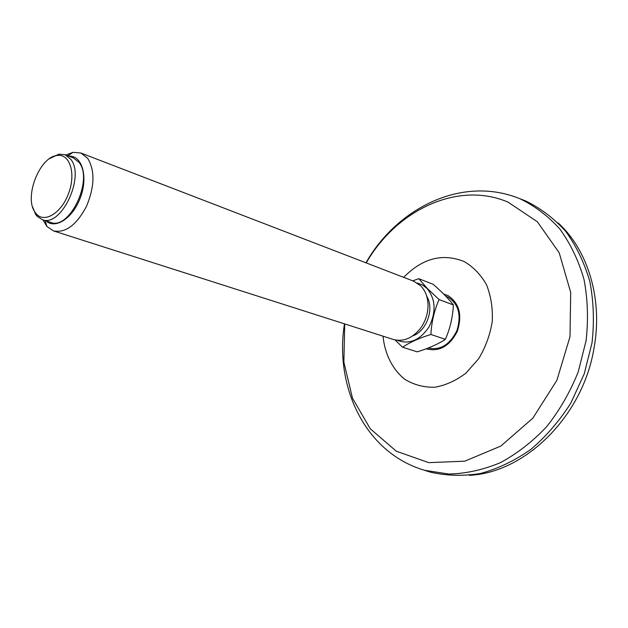 <?xml version="1.0" encoding="UTF-8"?>
<svg xmlns="http://www.w3.org/2000/svg" width="628" height="628" viewBox="0 0 628 628"><rect width="100%" height="100%" fill="white"/><g stroke="black" fill="none" stroke-linecap="round" stroke-linejoin="round"><path stroke-width="0.94" d="M558.135 222.916C587.934 249.983 603.139 299.273 593.947 348.524C582.643 416.827 524.608 472.97 469.297 475.317M424.481 470.27L430.164 472.099C446.288 475.812 463.04 476.275 480.42 473.496C497.831 468.763 514.591 460.764 530.699 449.515C546.038 436.507 559.422 421.019 570.836 403.043L584.205 373.927L592.016 342.857C594.378 321.693 593.648 301.244 589.833 281.493C584.33 262.63 576.269 245.901 565.663 231.308C553.857 218.254 540.504 208.119 525.612 200.913L520.039 198.786M428.641 348.1L428.39 348.022C440.338 350.565 449.868 344.725 456.98 330.485C461.525 315.146 458.605 304.078 448.243 297.303L445.872 296.298M445.911 296.338L446.759 296.628M32.585 206.871L35.608 214.329L37.06 216.22L42.209 219.635C60.995 227.909 85.416 176.492 70.689 159.182L65.053 154.731L58.899 154.166L49.557 158.656M34.964 212.131L36.338 213.905C44.651 223.623 62.015 212.633 68.915 192.561C76.106 172.59 69.449 153.154 56.881 155.516C39.431 157.173 23.935 197.294 34.964 212.131M43.01 219.902L46.912 226.496L53.49 230.916C65.532 233.176 76.514 225.036 86.421 206.494C94.679 186.634 95.095 170.565 87.653 158.287L80.91 153.004L73.013 152.329L65.838 155.03M46.017 220.875C55.515 229.793 73.492 217.681 80.722 196.721C88.218 175.848 81.789 155.147 68.797 156.152M80.91 153.004L413.828 281.258L420.893 285.976C425.698 291.133 428.076 297.923 428.013 306.354C427.707 314.644 425.078 322.125 420.124 328.782C412.054 338.461 403.129 342.024 393.34 339.458L53.49 230.916M430.902 334.465C431.538 322.078 434.27 310.444 439.09 299.564L453.408 304.949C452.772 317.077 450.095 328.546 445.378 339.34L430.902 334.465C419.166 338.107 409.723 342.362 402.572 347.229L417.228 351.837C428.531 348.399 437.92 344.23 445.378 339.34M394.981 339.897L402.572 347.229M453.408 304.949C448.525 298.692 441.774 291.8 433.139 284.28L418.798 278.691L412.722 280.826M418.798 278.691L427.252 288.417L439.09 299.564M417.267 283L422.534 284.994L427.103 288.519C435.699 299.266 436.327 312.085 428.995 326.976C419.794 340.407 409.166 344.835 397.116 340.25M426.695 296.173C434.639 308.576 426.679 331.192 412.722 335.886M65.053 154.731L73.311 157.863L78.971 162.314C93.76 179.569 69.457 230.649 50.609 222.367L42.209 219.635M383.009 336.153C384.807 354.074 392.531 369.57 404.934 379.414C413.93 384.815 423.837 387.429 434.67 387.264C445.645 385.349 456.085 380.631 466 373.095L478.709 358.682C485.593 347.166 490.107 334.771 492.258 321.497C492.87 308.277 490.963 296.055 486.543 284.829C480.805 274.687 473.363 266.939 464.202 261.57C442.622 252.943 422.456 258.202 403.702 277.356M426.145 348.823C439.192 352.143 449.577 346.311 457.294 331.325C462.475 315.178 459.413 303.293 448.109 295.678L443.682 294.069M344.733 323.93L343.869 362.191L352.481 398.16L370.3 428.83L396.339 451.218L428.759 462.648L464.783 461.18L500.822 446.061L532.819 418.193L556.887 380.301L570.004 336.671L570.695 292.46L559.187 252.762L537.325 221.739L507.981 202.106C457.561 180.534 396.323 210.388 366.21 262.912M344.466 323.844C334.457 385.639 364.279 452.498 424.465 470.27L448.918 474.054C466.023 473.622 483.152 469.838 500.296 462.703C517.087 453.659 532.552 441.641 546.698 426.648C559.705 410.194 570.216 391.919 578.239 371.831L586.073 340.721C588.46 319.542 587.761 299.077 583.977 279.319C578.506 260.447 570.491 243.719 559.933 229.134C548.173 216.087 534.868 205.968 520.015 198.778L519.678 198.636M448.314 297.334L446.508 296.526M525.612 200.913L519.639 198.621C461.659 175.071 396.786 208.504 365.943 262.81M424.465 470.27L430.164 472.099M36.338 213.905L37.06 216.22M56.881 155.516L58.899 154.166M45.098 220.577L46.912 226.496M67.895 155.807L73.013 152.329"/></g></svg>
